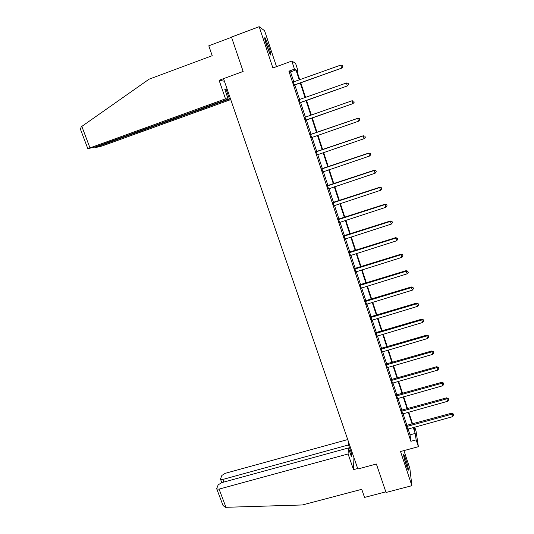 <?xml version="1.0" encoding="UTF-8"?>
<svg xmlns="http://www.w3.org/2000/svg" width="534" height="534" viewBox="0 0 534 534"><rect width="100%" height="100%" fill="white"/><g stroke="black" fill="none" stroke-linecap="round" stroke-linejoin="round"><path stroke-width="0.8" d="M405.633 458.819L403.851 454.361C403.217 454.474 404.071 458.299 406.407 465.848L408.183 470.28C408.804 470.107 407.949 466.289 405.633 458.819M268.869 47.032L265.118 37.821C264.223 36.946 264.757 39.583 266.72 45.73L270.458 54.902C271.345 55.743 270.811 53.12 268.869 47.032M414.724 427.08L416.006 430.985L418.389 446.698L416.146 439.862L415.192 433.434L413.243 427.487M276.505 66.637L264.584 30.712L259.17 26.7L231.482 37.08L243.15 71.463L223.526 78.645L357.853 468.999L376.383 464.026L386.035 492.468L411.901 485.693L409.845 468.378L403.938 450.603M293.827 81.949L290.523 71.91L288.901 71.176L294.474 69.153L291.818 61.063L295.569 63.332L298.092 71.022L296.67 70.288L299.788 79.806M297.031 71.402L298.092 71.022M288.901 71.176L410.873 441.291L410.025 434.843L408.069 428.909M406.941 425.485L403.057 413.676M401.935 410.286L398.004 398.344M396.896 394.98L392.917 382.898M391.822 379.561L387.797 367.339M386.709 364.034L382.638 351.672M381.563 348.402L377.445 335.893M376.377 332.655L372.211 319.999M371.157 316.789L366.938 303.993M365.89 300.816L361.631 287.866M360.597 284.722L356.278 271.619M355.257 268.515L350.891 255.259M349.883 252.188L345.465 238.778M344.463 235.741L339.998 222.171M339.01 219.174L334.491 205.443M333.516 202.479L328.944 188.589M327.976 185.665L323.35 171.614M322.402 168.724L317.723 154.506M316.782 151.656L312.043 137.278M311.122 134.461L306.342 119.943M305.408 117.113L300.602 102.508M299.641 99.598L294.815 84.946M293.38 82.036L294.434 85.233M299.194 99.684L300.221 102.802M304.947 117.153L305.962 120.23M310.654 134.475L311.656 137.532M316.315 151.669L317.316 154.713M321.935 168.731L322.95 171.821M327.516 185.672L328.543 188.796M333.056 202.486L334.09 205.643M338.549 219.174L339.604 222.371M344.009 235.741L345.071 238.972M349.423 252.188L350.498 255.452M354.803 268.515L355.884 271.813M360.136 284.722L361.238 288.053M365.436 300.816L366.544 304.173M370.703 316.789L371.818 320.18M375.923 332.649L377.051 336.073M381.109 348.395L382.251 351.853M386.262 364.034L387.41 367.519M391.375 379.554L392.53 383.072M396.448 394.973L397.616 398.511M401.495 410.279L402.669 413.85M406.494 425.471L407.682 429.076M418.389 446.698L400.533 451.524L411.901 485.693M410.873 441.291L416.146 439.862M259.17 26.7L272.894 67.951L291.818 61.063M413.723 427.354L414.764 430.517L414.271 427.207M300.769 82.797L305.588 97.488M306.536 100.399L311.335 115.037M312.263 117.86L317.036 132.425M317.957 135.229L322.683 149.647M323.617 152.497L328.29 166.748M329.238 169.632L333.85 183.716M334.811 186.64L339.377 200.557M340.345 203.521L344.857 217.278M345.838 220.275L350.297 233.879M351.292 236.909L355.697 250.353M356.705 253.423L361.057 266.706M362.079 269.81L366.384 282.947M367.412 286.084L371.671 299.06M372.705 302.237L376.911 315.067M377.965 318.271L382.124 330.953M383.185 334.191L387.29 346.726M388.365 349.997L392.43 362.386M393.511 365.69L397.523 377.939M398.618 381.269L402.589 393.378M403.691 396.742L407.616 408.71M408.724 412.101L412.602 423.929M299.28 79.987L295.983 69.934L294.474 69.153M412.121 424.063L408.243 412.235M407.128 408.844L403.203 396.875M402.102 393.518L398.13 381.409M397.042 378.079L393.024 365.83M391.943 362.526L387.878 350.137M386.803 346.873L382.698 334.337M381.636 331.1L377.478 318.418M376.423 315.214L372.218 302.384M371.177 299.214L366.918 286.231M365.89 283.093L361.585 269.964M360.57 266.86L356.211 253.577M355.203 250.506L350.798 237.069M349.803 234.032L345.344 220.435M344.357 217.438L339.844 203.681M338.876 200.724L334.311 186.807M333.356 183.883L328.737 169.799M327.789 166.915L323.117 152.664M322.182 149.82L317.456 135.402M316.535 132.599L311.763 118.034M310.835 115.21L306.035 100.572M305.081 97.669L300.262 82.977M290.523 71.91L295.983 69.934M410.025 434.843L415.192 433.434M294.708 84.806L341.733 68.105L294.181 85.16M342.855 66.623L342.488 65.475L342.855 66.623L341.64 67.972L340.725 65.095L293.146 82.029M294.955 84.886L294.261 85.393M341.733 68.105L342.888 66.683M342.488 65.475L340.725 65.095M265.044 40.057L269.51 53.073M269.844 53.787L264.871 39.276M407.462 468.772L403.751 456.069M403.891 456.797L407.195 468.078M225.502 98.823L87.83 148.686L94.932 147.044L228.131 98.97L225.502 98.823L219.1 80.287L224.413 81.228M80.754 130.022L80.487 129.315L81.201 126.845L149.079 79.186L212.205 55.696L208.794 45.811L231.549 37.28M97.295 146.196L97.468 146.663L95.579 147.571L102.208 145.956L230.735 99.611M97.468 146.663L229.466 99.037L230.561 99.097M224.901 89.592L226.069 89.171L224.701 89.004L228.131 98.97M226.069 89.171L229.466 99.037M223.532 78.665L219.1 80.287M348.709 442.432L348.575 444.922L351.472 453.339L351.332 456.457L348.408 447.973L221.563 482.703L218.166 484.885L216.757 488.47L216.791 489.01L219.087 489.117L225.969 507.3L225.228 507.273L223.032 505.478L222.731 504.683M225.969 507.3L302.418 504.964L361.738 489.311L364.535 497.421L385.822 491.847M347.721 439.555L225.174 473.344L221.87 475.44L220.529 478.851L220.562 479.352L222.818 479.445L223.819 482.089M348.575 444.922L222.818 479.445M348.408 447.973L348.088 453.96L219.087 489.117M353.942 457.638L353.501 469.646L348.088 453.96M357.687 468.525L353.501 469.646M351.472 453.339L350.364 453.64M300.508 102.435L347.394 85.921L299.988 102.788M348.535 84.499L348.168 83.357L348.535 84.499L347.327 85.847L346.419 82.99L298.96 99.678M300.742 102.448L300.041 102.955M347.394 85.921L348.555 84.532M348.168 83.357L346.419 82.99M306.269 119.93L353.021 103.603L305.748 120.277M353.021 103.603L354.182 102.241L353.828 101.113L354.169 102.234L352.967 103.589L352.066 100.759L305.274 117.16M306.483 119.883L305.782 120.384M304.714 117.14L305.128 117.16M353.808 101.1L352.066 100.759M310.461 134.575L357.673 118.381L358.568 121.198L311.469 137.638M310.421 134.461L357.707 118.341L359.402 118.715L359.756 119.836L359.402 118.715M311.896 137.331L311.482 137.685M359.415 118.695L357.707 118.341M358.568 121.198L359.756 119.836M316.141 151.823L363.24 135.876L364.128 138.673L317.143 154.867M316.088 151.656L363.254 135.776L364.956 136.19L365.309 137.305L364.956 136.19M364.956 136.15L363.254 135.776M364.128 138.673L365.309 137.305M321.782 168.951L368.76 153.245L369.641 156.015L322.776 171.968M321.708 168.717L368.754 153.078L370.462 153.538L370.816 154.646L370.462 153.538M370.462 153.472L368.754 153.078M369.641 156.015L370.816 154.646M327.382 185.945L374.241 170.473L375.115 173.223L328.37 188.943M327.289 185.658L374.214 170.253L375.936 170.753L376.283 171.855L375.936 170.753M375.923 170.66L374.214 170.253M375.115 173.223L376.283 171.855M332.936 202.813L379.681 187.574L380.548 190.304L333.917 205.79M332.822 202.473L379.634 187.3L381.363 187.841L381.71 188.929L381.363 187.841M381.343 187.728L379.634 187.3M380.548 190.304L381.71 188.929M338.456 219.561L385.081 204.555L385.942 207.259L339.424 222.511M338.322 219.16L385.014 204.215L386.749 204.796L387.09 205.884L386.749 204.796M386.723 204.662L385.014 204.215M385.942 207.259L387.09 205.884M343.929 236.182L390.441 221.403L391.295 224.086L344.897 239.112M343.783 235.728L390.354 221.009L390.441 221.403L392.096 221.63L392.437 222.705L392.096 221.63M392.063 221.477L390.354 221.009M391.295 224.086L392.437 222.705M349.363 252.682L395.754 238.124L396.608 240.794L350.324 255.592M349.196 252.175L395.661 237.677L395.754 238.124L397.403 238.338L397.743 239.406L397.403 238.338M397.363 238.157L395.661 237.677M396.608 240.794L397.743 239.406M354.763 269.063L401.034 254.725L401.882 257.375L355.711 271.953M354.576 268.502L400.921 254.224L401.034 254.725L402.676 254.925L403.01 255.986L402.676 254.925M402.623 254.725L400.921 254.224M401.882 257.375L403.01 255.986M360.116 285.323L406.274 271.205L407.115 273.835L361.064 288.193M359.916 284.709L406.14 270.651L406.274 271.205L407.903 271.385L408.236 272.44L407.903 271.385M407.849 271.165L406.14 270.651M407.115 273.835L408.236 272.44M365.436 301.463L411.48 287.566L412.308 290.176L366.371 304.313M365.216 300.796L411.327 286.952L411.48 287.566L413.096 287.733L413.429 288.774L413.096 287.733M413.036 287.486L411.327 286.952M412.308 290.176L413.429 288.774M370.716 317.49L416.647 303.799L417.468 306.396L371.644 320.32M370.476 316.775L416.473 303.138L416.647 303.799L418.249 303.953L418.576 304.994L418.249 303.953M418.182 303.692L416.473 303.138M417.468 306.396L418.576 304.994M375.956 333.403L421.773 319.919L422.588 322.496L376.877 336.206M375.702 332.635L421.586 319.212L421.773 319.919L423.369 320.06L423.696 321.088L423.369 320.06M423.288 319.773L421.586 319.212M422.588 322.496L423.696 321.088M381.156 349.196L426.86 335.926L427.674 338.483L382.077 351.986M380.889 348.382L426.659 335.165L426.86 335.926L428.448 336.053L428.769 337.074L428.448 336.053M428.361 335.746L426.659 335.165M427.674 338.483L428.769 337.074M386.322 364.882L431.913 351.813L432.72 354.349L387.237 367.646M386.042 364.014L431.699 350.998L431.913 351.813L433.488 351.926L433.808 352.941L433.488 351.926M433.401 351.599L431.699 350.998M432.72 354.349L433.808 352.941M391.455 380.455L436.932 367.586L437.733 370.109L392.356 383.198M391.155 379.541L436.699 366.724L436.932 367.586L438.494 367.686L438.814 368.694L438.494 367.686M438.401 367.339L436.699 366.724M437.733 370.109L438.814 368.694M396.548 395.914L441.912 383.252L442.706 385.748L397.443 398.644M396.228 394.953L441.665 382.337L441.912 383.252L443.467 383.332L443.781 384.333L443.467 383.332M443.367 382.965L441.665 382.337M442.706 385.748L443.781 384.333M401.601 411.267L446.858 398.798L447.646 401.281L402.496 413.977M401.274 410.259L446.591 397.837L446.858 398.798L448.4 398.865L448.714 399.859L448.4 398.865M448.293 398.484L446.591 397.837M447.646 401.281L448.714 399.859M406.628 426.512L451.764 414.237L452.552 416.7L407.509 429.202M406.281 425.451L451.49 413.229L451.764 414.237L453.299 414.291L453.613 415.278L453.299 414.291M453.186 413.89L451.49 413.229M452.552 416.7L453.613 415.278M81.822 126.384L89.926 147.791M333.55 202.773L333.663 202.439M338.636 219.574L338.73 219.187M339.063 219.521L339.157 219.134M344.11 236.195L344.183 235.754M344.537 236.141L344.61 235.701M349.543 252.695L349.603 252.202M349.97 252.642L350.024 252.148M354.936 269.076L354.976 268.529M355.364 269.023L355.404 268.482M360.296 285.336L360.316 284.735M360.717 285.289L360.737 284.689M365.61 301.476L365.616 300.829M366.037 301.43L366.037 300.782M370.89 317.503L370.876 316.802M371.31 317.456L371.297 316.755M376.13 333.416L376.096 332.662M376.55 333.37L376.517 332.622M381.336 349.209L381.283 348.415M381.75 349.169L381.703 348.368M386.503 364.896L386.436 364.048M386.916 364.856L386.85 364.008M391.629 380.468L391.549 379.574M392.043 380.428L391.963 379.534M396.722 395.928L396.622 394.986M397.136 395.888L397.036 394.946M401.775 411.28L401.661 410.292M402.189 411.247L402.075 410.252M406.801 426.526L406.668 425.491M407.215 426.492L407.082 425.451M95.406 147.544L95.185 146.957M80.487 129.315L87.83 148.686M220.562 479.352L221.804 482.636M216.791 489.01L223.032 505.478"/></g></svg>
